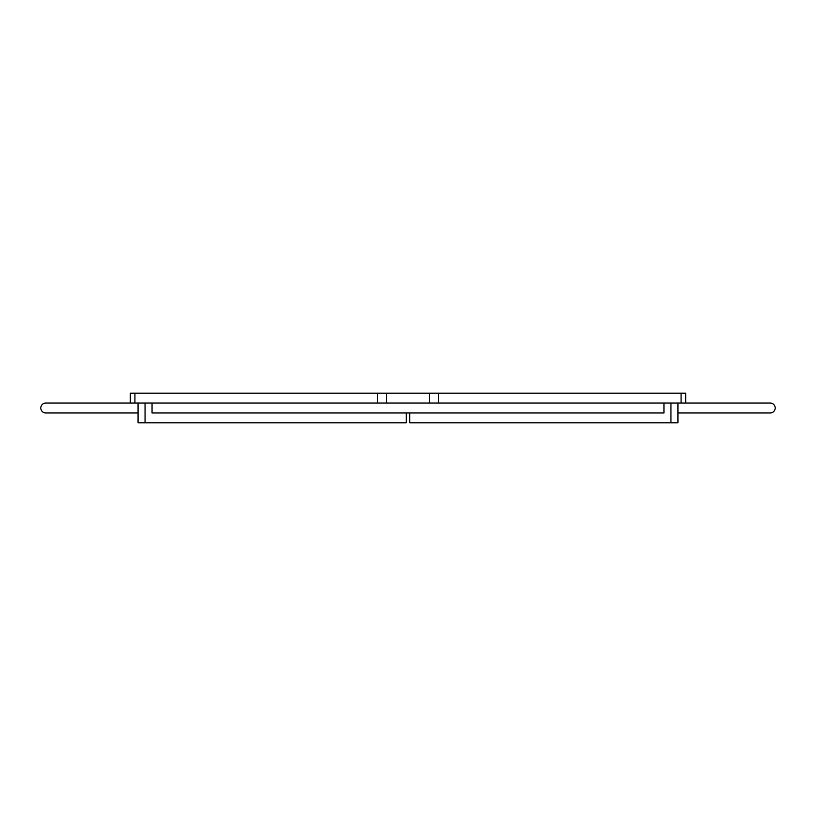 <?xml version="1.0" encoding="UTF-8"?>
<svg xmlns="http://www.w3.org/2000/svg" width="816" height="816" viewBox="0 0 816 816"><rect width="100%" height="100%" fill="white"/><g stroke="black" fill="none" stroke-linecap="round" stroke-linejoin="round"><path stroke-width="1.22" d="M134.915 403.053L685.705 403.053L685.705 393.169L130.295 393.169L130.295 403.053L134.915 403.053L134.915 393.169M677.933 422.831L677.933 412.947L770.253 412.947A4.947 4.947 0 0 0 775.2 408A4.947 4.947 0 0 0 770.253 403.063L677.933 403.053L677.933 422.831L670.946 422.831L670.946 403.053M409.744 412.947L409.744 422.831L670.946 422.831M145.054 403.053L145.054 422.831L138.067 422.831L138.067 403.053L45.747 403.063A4.947 4.947 0 0 0 40.8 408A4.947 4.947 0 0 0 45.747 412.947L138.067 412.947M145.054 422.831L406.256 422.831L406.256 412.947M155.417 412.947L152.041 412.947L152.041 403.053L663.959 403.063L663.959 412.947L660.583 412.947M663.959 412.947L660.685 412.947M155.315 412.947L152.041 412.947M377.522 393.169L377.522 403.053M386.529 393.169L386.529 403.053M429.471 393.169L429.471 403.053M438.478 393.169L438.478 403.053M681.085 393.169L681.085 403.053M155.366 412.947L660.634 412.947"/></g></svg>
